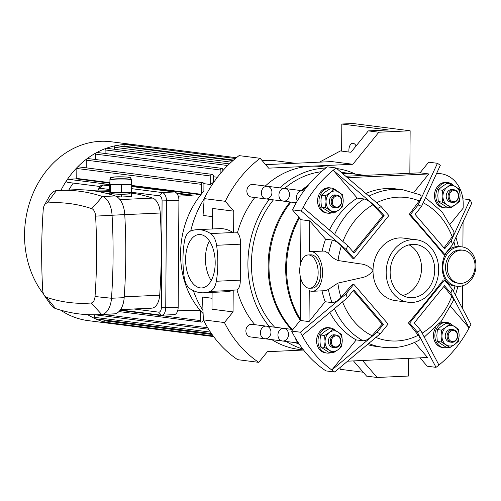 <?xml version="1.0" encoding="UTF-8"?>
<svg xmlns="http://www.w3.org/2000/svg" width="501" height="501" viewBox="0 0 501 501"><rect width="100%" height="100%" fill="white"/><g stroke="black" fill="none" stroke-linecap="round" stroke-linejoin="round"><path stroke-width="0.75" d="M447.293 267.421A16.671 13.834 -82.7 0 1 463.281 250.243A16.671 13.834 -82.7 0 1 474.904 268.53A16.671 13.834 -82.7 0 1 459.073 283.315A16.671 13.834 -82.7 0 1 447.293 267.421M459.073 283.315L457.313 283.09A16.671 13.834 -82.7 0 1 445.533 267.196A16.671 13.834 -82.7 0 1 461.527 250.024L463.281 250.243M456.912 286.24A19.846 16.47 -82.7 0 1 443.084 264.478A19.846 16.47 -82.7 0 1 461.928 246.874A19.846 16.47 -82.7 0 1 475.95 265.793A19.846 16.47 -82.7 0 1 456.912 286.24L454.964 285.996C437.824 285.263 438.074 249.573 455.234 246.836C458.622 246.429 459.273 246.273 457.188 246.367M300.644 263.432L300.951 219.701L292.459 209.85A119.063 98.829 -82.7 0 1 327.347 166.852L336.127 167.973L381.217 206.675A67.466 55.999 97.3 0 0 377.829 208.385L333.221 170.24A119.063 98.829 -82.7 0 1 336.127 167.973M345.822 176.246L420.038 172.82L428.674 162.18L437.454 163.295A119.063 98.829 -82.7 0 1 440.329 165.299L421.541 206.368A67.466 55.999 97.3 0 0 418.172 204.972L437.454 163.295M450.85 293.098A67.466 55.999 97.3 0 0 452.171 288.996L470.915 324.347A119.063 98.829 -82.7 0 1 469.105 327.886L450.85 293.098L444.475 285.702L414.302 322.888L420.677 330.284L438.939 365.072A119.063 98.829 -82.7 0 1 436.033 367.346L427.247 366.225L420.02 357.839M291.613 331.098L300.393 332.219L346.022 293.893L353.812 284.292L388.118 324.097L380.328 333.697L334.706 372.018L325.919 370.903A119.063 98.829 -82.7 0 1 291.613 331.098L300.249 320.458L300.55 277.642M462.623 285.777L462.467 308.221M463.068 222.137L462.893 247.031M341.363 245.941C338.256 242.697 335.269 240.737 332.401 240.054L325.562 239.184L309.737 220.822L309.518 251.815A19.846 10.953 87.4 0 1 310.664 251.652L323.684 251.064L325.049 251.233L328.637 253.569C331.036 256.694 334.167 259.011 338.031 260.526A72.125 59.869 -82.7 0 1 341.363 245.941L352.81 258.41L353.994 258.56L346.329 249.673L301.245 210.965A119.063 98.829 -82.7 0 1 303.049 207.427L347.656 245.571L354.032 252.967L384.204 215.781L377.829 208.385M292.459 209.85L301.245 210.965M309.737 220.822L300.951 219.701M300.249 320.458L309.029 321.573L325.13 301.734L331.963 302.604C334.837 302.548 337.849 300.813 341.006 297.406L352.629 284.142L353.812 284.292M334.706 372.018A119.063 98.829 -82.7 0 1 331.831 370.014L376.965 332.301L383.447 324.31L353.775 289.891L347.293 297.876L302.159 335.595A119.063 98.829 -82.7 0 1 300.393 332.219M302.159 335.595A119.063 98.829 -82.7 0 0 331.831 370.014L356.249 339.916L363.087 340.786C365.912 340.755 368.893 339.064 372.03 335.714L382.188 324.153L383.447 324.31M436.033 367.346L417.289 331.994L409.63 323.101L444.512 280.109L452.171 288.996M368.761 343.511A79.371 65.882 -82.7 0 0 382.889 347.268C395.677 348.79 407.952 346.323 419.713 339.853L420.189 338.764L419.293 336.572L408.447 322.951L409.63 323.101M347.707 361.177L427.541 357.489L414.559 342.433M299.711 270.427A16.671 9.2 87.4 0 1 306.85 255.184A16.671 9.2 87.4 0 1 308.165 254.946A16.671 9.2 87.4 0 1 318.122 271.173A16.671 9.2 87.4 0 1 309.699 288.25A16.671 9.2 87.4 0 1 299.711 270.427M308.165 254.946L310.808 254.827A16.671 9.2 87.4 0 1 320.765 271.054A16.671 9.2 87.4 0 1 312.348 288.125L309.699 288.25M338.031 260.526L359.68 263.802C365.348 264.246 369.788 266.494 373.007 270.546C370.014 274.636 365.887 277.109 360.614 277.955L337.874 283.115L328.387 289.428L325.813 290.643L312.492 291.3A19.846 10.953 87.4 0 1 309.249 290.574L309.029 321.573M310.664 251.652A19.846 10.953 87.4 0 1 322.519 270.972A19.846 10.953 87.4 0 1 312.492 291.3M322.137 251.126A79.371 65.882 -82.7 0 1 325.562 239.184M417.289 331.994A67.466 55.999 97.3 0 0 420.677 330.284M376.965 332.301A67.466 55.999 97.3 0 0 380.328 333.697M346.022 293.893A67.466 55.999 97.3 0 0 347.293 297.876M347.656 245.571A67.466 55.999 97.3 0 0 346.329 249.673M381.217 206.675L388.876 215.562L353.994 258.56M303.049 207.427A119.063 98.829 -82.7 0 1 333.221 170.24L357.238 198.108L364.077 198.978C366.895 199.623 369.851 201.546 372.944 204.746L382.946 215.618L384.204 215.781M408.447 322.951C422.537 306.324 430.321 296.73 443.329 279.959L444.512 280.109M353.33 252.147L382.946 215.618M382.188 324.153L353.243 290.542M438.939 365.072A119.063 98.829 -82.7 0 0 469.105 327.886L450.7 306.531M424.291 337.067L441.343 321.26L453.518 300.299L452.735 297.531L443.905 286.403M347.512 177.692L428.818 173.941L420.038 172.82M356.249 339.916A79.371 65.882 -82.7 0 1 329.89 312.499M382.889 347.268L376.057 346.398A79.371 65.882 -82.7 0 1 367.471 344.594M325.13 301.734A79.371 65.882 -82.7 0 1 322.024 290.856M365.918 193.467A79.371 65.882 -82.7 0 1 396.103 188.921L402.936 189.791A79.371 65.882 -82.7 0 0 369.012 196.129M413.92 192.303L428.818 173.941M452.484 244.776A67.466 55.999 97.3 0 0 451.213 240.793L470.001 199.724A119.063 98.829 -82.7 0 1 471.76 203.099L452.484 244.776L444.694 254.376L443.51 254.226C432.62 241.025 421.184 227.755 409.204 214.422L420.038 199.811L421.109 197.294L421.059 195.734L420.233 194.839L402.936 189.791M408.447 302.272L395.276 300.594A31.513 26.158 -82.7 0 1 373.007 270.546A31.513 26.158 -82.7 0 1 403.23 238.075L416.406 239.754A31.513 26.158 -82.7 0 1 438.594 272.062A31.513 26.158 -82.7 0 1 412.21 302.422A31.513 26.158 -82.7 0 1 408.447 302.272A31.513 26.158 -82.7 0 1 386.478 267.709A31.513 26.158 -82.7 0 1 416.406 239.754M409.204 214.422L410.388 214.572L418.172 204.972M444.694 254.376L410.388 214.572M421.541 206.368L415.06 214.353L444.731 248.778L451.213 240.793M450.274 224.035L463.168 208.147L463.193 203.988A31.751 26.353 -82.7 0 0 440.755 173.715A31.751 26.353 -82.7 0 0 436.972 173.559L436.59 173.578M443.992 247.92L452.979 235.746L454.019 233.184L453.919 231.731L442.183 212.036L425.581 197.682M462.874 198.816L470.001 199.724M329.476 229.959A79.371 65.882 -82.7 0 1 357.238 198.108M409.06 244.851A26.747 22.201 -82.7 0 1 421.278 272.137A26.747 22.201 -82.7 0 1 402.616 295.49M412.242 297.675A26.747 22.201 -82.7 0 1 409.048 297.544A26.747 22.201 -82.7 0 1 390.404 268.21A26.747 22.201 -82.7 0 1 415.805 244.475A26.747 22.201 -82.7 0 1 434.636 271.899A26.747 22.201 -82.7 0 1 412.242 297.675M333.221 329.17L338.012 332.006A10.321 8.567 97.3 0 0 329.414 332.401A10.321 8.567 97.3 0 0 325.055 341.507A10.321 8.567 97.3 0 0 329.289 350.218L324.504 347.381L325.055 341.507L324.585 335.507L329.414 332.401L333.221 329.17L329.151 328.65L324.322 331.756L320.515 334.987L319.957 340.862L320.427 346.861L328.982 352.403L333.059 352.923L329.289 350.218A10.321 8.567 97.3 0 0 337.887 349.823A10.321 8.567 97.3 0 0 342.246 340.718L341.695 346.592L337.887 349.823L333.059 352.923M338.012 332.006L341.776 334.712L342.246 340.718A10.321 8.567 97.3 0 0 338.012 332.006M336.296 335.05L334.449 334.812A6.35 5.273 97.3 0 0 333.691 334.781A6.35 5.273 97.3 0 0 328.374 340.899A6.35 5.273 97.3 0 0 332.846 347.412L334.693 347.644A6.35 5.273 -82.7 0 1 330.265 340.68A6.35 5.273 -82.7 0 1 336.296 335.05A6.35 5.273 -82.7 0 1 340.768 341.557A6.35 5.273 -82.7 0 1 335.451 347.675A6.35 5.273 -82.7 0 1 334.693 347.644M320.427 346.861L324.504 347.381M320.515 334.987L324.585 335.507M335.895 346.942A5.555 4.609 -82.7 0 1 331.944 338.82A5.555 4.609 -82.7 0 1 339.96 338.451A5.555 4.609 -82.7 0 1 335.895 346.942M330.948 352.654A12.7 10.54 -82.7 0 1 328.468 353.124A12.7 10.54 -82.7 0 1 326.953 353.061A12.7 10.54 -82.7 0 1 318.097 339.133A12.7 10.54 -82.7 0 1 330.159 327.867A12.7 10.54 -82.7 0 1 335.338 330.366M326.953 353.061L325.55 352.886A12.7 10.54 -82.7 0 1 316.695 338.952A12.7 10.54 -82.7 0 1 328.756 327.685L330.159 327.867M449.936 347.531L445.865 347.011L437.31 341.469L436.841 335.47L437.392 329.595L441.199 326.364L446.028 323.258L450.105 323.778L446.297 327.009A10.321 8.567 -82.7 0 1 454.889 326.614A10.321 8.567 -82.7 0 1 459.129 335.319A10.321 8.567 -82.7 0 1 454.764 344.425A10.321 8.567 -82.7 0 1 446.172 344.826A10.321 8.567 -82.7 0 1 441.938 336.115L441.387 341.989L449.936 347.531L454.764 344.425L458.578 341.194L459.129 335.319L458.659 329.32L450.105 323.778M446.297 327.009L441.469 330.109L441.938 336.115A10.321 8.567 -82.7 0 1 446.297 327.009M437.392 329.595L441.469 330.109M437.31 341.469L441.387 341.989M451.576 342.252L449.729 342.02A6.35 5.273 -82.7 0 1 445.257 335.507A6.35 5.273 -82.7 0 1 450.574 329.389A6.35 5.273 -82.7 0 1 451.332 329.42L453.18 329.652A6.35 5.273 97.3 0 0 447.149 335.288A6.35 5.273 97.3 0 0 451.576 342.252A6.35 5.273 97.3 0 0 452.334 342.283A6.35 5.273 97.3 0 0 457.645 336.165A6.35 5.273 97.3 0 0 453.18 329.652M452.779 341.544A5.555 4.609 97.3 0 0 456.843 333.052A5.555 4.609 97.3 0 0 448.827 333.428A5.555 4.609 97.3 0 0 452.779 341.544M452.215 324.974A12.7 10.54 97.3 0 0 447.042 322.475A12.7 10.54 97.3 0 0 434.981 333.741A12.7 10.54 97.3 0 0 443.836 347.669A12.7 10.54 97.3 0 0 445.351 347.732A12.7 10.54 97.3 0 0 447.831 347.262M447.042 322.475L445.633 322.293A12.7 10.54 97.3 0 0 439.083 323.984M435.576 327.76A12.7 10.54 97.3 0 0 442.427 347.487L443.836 347.669M334.035 213.063L338.864 209.957A10.321 8.567 -82.7 0 1 330.265 210.357A10.321 8.567 -82.7 0 1 326.032 201.646A10.321 8.567 -82.7 0 1 330.391 192.541L325.562 195.647L326.032 201.646L325.481 207.52L334.035 213.063L329.959 212.543L321.404 207.001L320.934 201.001L321.485 195.127L325.299 191.896L330.128 188.789L334.198 189.309L330.391 192.541A10.321 8.567 -82.7 0 1 338.983 192.146A10.321 8.567 -82.7 0 1 343.223 200.851L342.753 194.851L334.198 189.309M338.864 209.957L342.671 206.725L343.223 200.851A10.321 8.567 -82.7 0 1 338.864 209.957M335.67 207.783L333.823 207.552A6.35 5.273 -82.7 0 1 329.351 201.039A6.35 5.273 -82.7 0 1 334.668 194.92A6.35 5.273 -82.7 0 1 335.426 194.952L337.273 195.183A6.35 5.273 97.3 0 0 336.515 195.158A6.35 5.273 97.3 0 0 331.199 201.277A6.35 5.273 97.3 0 0 335.67 207.783A6.35 5.273 97.3 0 0 341.701 202.154A6.35 5.273 97.3 0 0 337.273 195.183M321.485 195.127L325.562 195.647M321.404 207.001L325.481 207.52M336.948 196.004A5.555 4.609 97.3 0 0 332.883 204.496A5.555 4.609 97.3 0 0 340.899 204.126A5.555 4.609 97.3 0 0 336.948 196.004M336.309 190.505A12.7 10.54 97.3 0 0 331.136 188.007A12.7 10.54 97.3 0 0 329.62 187.944A12.7 10.54 97.3 0 0 318.987 200.181A12.7 10.54 97.3 0 0 327.93 213.201A12.7 10.54 97.3 0 0 331.925 212.793M331.136 188.007L329.733 187.825A12.7 10.54 97.3 0 0 328.218 187.762A12.7 10.54 97.3 0 0 317.584 199.999A12.7 10.54 97.3 0 0 326.52 213.019L327.93 213.201M451.082 183.917L447.005 183.397L442.176 186.497L438.369 189.729L437.818 195.603L438.287 201.609L446.842 207.151L450.913 207.671L447.149 204.965A10.321 8.567 97.3 0 0 455.741 204.565A10.321 8.567 97.3 0 0 460.1 195.459A10.321 8.567 97.3 0 0 455.866 186.754A10.321 8.567 97.3 0 0 447.274 187.149A10.321 8.567 97.3 0 0 442.909 196.254L442.446 190.248L447.274 187.149L451.082 183.917L459.636 189.459L460.1 195.459L459.549 201.333L455.741 204.565L450.913 207.671M447.149 204.965L442.358 202.128L442.909 196.254A10.321 8.567 97.3 0 0 447.149 204.965M438.287 201.609L442.358 202.128M438.369 189.729L442.446 190.248M454.156 189.791L452.309 189.56A6.35 5.273 97.3 0 0 451.551 189.528A6.35 5.273 97.3 0 0 446.234 195.647A6.35 5.273 97.3 0 0 450.706 202.154L452.547 202.391A6.35 5.273 -82.7 0 1 448.082 195.878A6.35 5.273 -82.7 0 1 453.399 189.76A6.35 5.273 -82.7 0 1 454.156 189.791A6.35 5.273 -82.7 0 1 458.578 196.755A6.35 5.273 -82.7 0 1 452.547 202.391M453.831 190.612A5.555 4.609 -82.7 0 1 457.782 198.734A5.555 4.609 -82.7 0 1 449.76 199.104A5.555 4.609 -82.7 0 1 453.831 190.612M448.808 207.401A12.7 10.54 -82.7 0 1 444.813 207.809A12.7 10.54 -82.7 0 1 435.87 194.789A12.7 10.54 -82.7 0 1 446.504 182.552A12.7 10.54 -82.7 0 1 448.019 182.608A12.7 10.54 -82.7 0 1 453.192 185.113M444.813 207.809L443.404 207.627A12.7 10.54 -82.7 0 1 434.461 194.607A12.7 10.54 -82.7 0 1 445.095 182.37A12.7 10.54 -82.7 0 1 446.61 182.433L448.019 182.608M348.99 152.035A7.54 4.165 87.4 0 1 348.89 150.269A7.54 4.165 87.4 0 1 352.71 143.267A7.54 4.165 87.4 0 1 356.092 145.948M319.475 162.155L340.411 150.945L350.95 152.285L368.316 130.88L388.369 129.953L341.82 124.029L353.061 123.515L410.144 130.78L378.856 132.22L352.854 164.265L331.775 161.585L265.624 164.641M341.632 151.102L341.82 124.029M409.849 173.29L410.144 130.78M326.771 167.29L321.736 166.651A92.071 76.428 97.3 0 0 310.752 166.213L352.854 164.265M340.123 367.509L340.11 369.293L363.238 372.243M353.468 360.908L366.6 376.145L377.14 377.485L408.434 376.044L408.559 358.365M362.492 360.495L377.14 377.485M368.316 130.88L378.856 132.22M212.105 292.39L211.986 309.223L233.065 311.904L224.429 322.544A119.063 98.829 97.3 0 0 258.735 362.348L267.371 351.708L303.575 350.036M258.735 362.348L237.656 359.668A119.063 98.829 97.3 0 1 203.35 319.863L202.485 297.043L212.061 298.264M224.429 322.544L203.35 319.863M212.631 216.651L203.055 215.43L204.195 198.615L225.275 201.296L233.767 211.153L212.687 208.466L212.543 228.957M265.323 186.028A92.071 76.428 97.3 0 1 310.752 166.213L268.655 168.154L260.163 158.303L239.083 155.617A119.063 98.829 97.3 0 0 204.195 198.615M260.163 158.303A119.063 98.829 97.3 0 0 225.275 201.296M233.065 311.904L233.215 290.129L237.036 289.954A92.071 76.428 97.3 0 0 254.821 324.679M254.834 197.494A92.071 76.428 97.3 0 0 237.436 232.746L233.616 232.921A15.875 8.761 -92.6 0 0 233.059 232.533L210.583 233.572A66.52 36.717 -92.6 0 0 197.087 229.671A66.52 36.717 -92.6 0 0 190.618 231.03A15.875 8.761 87.4 0 0 184.468 241.194A66.52 36.717 -92.6 0 0 184.218 277.166A15.875 8.761 87.4 0 0 190.211 288.877A66.52 36.717 -92.6 0 0 203.707 292.778L226.189 291.739A66.52 36.717 -92.6 0 0 232.658 290.38A15.875 8.761 -92.6 0 0 233.215 290.129M193.355 290.611A92.071 76.428 97.3 0 0 202.999 310.532M295.202 163.276L276.07 160.84A92.071 76.428 97.3 0 0 262.142 160.602M204.183 198.797A92.071 76.428 97.3 0 0 190.724 230.986M271.849 339.647A92.071 76.428 97.3 0 0 298.483 349.322L303.518 349.967M233.616 232.921L233.767 211.153M233.059 232.533A66.52 36.717 -92.6 0 0 219.563 228.631L197.087 229.671M269.319 199.342A92.071 76.428 97.3 0 0 247.907 263.369A92.071 76.428 97.3 0 0 269.313 326.52M286.34 341.494A92.071 76.428 97.3 0 0 302.779 349.009M355.566 174.16A92.071 76.428 97.3 0 0 336.835 168.574M325.813 168.029A92.071 76.428 97.3 0 0 279.808 187.875M237.036 289.954C239.246 288.407 240.33 285.138 240.292 280.147L240.543 244.175C240.655 238.871 239.616 235.063 237.436 232.746M240.292 280.147L216.326 281.255A15.875 8.761 87.4 0 1 210.176 291.419L232.658 290.38M216.326 281.255A66.52 36.717 -92.6 0 0 216.576 245.283L240.543 244.175M210.583 233.572A15.875 8.761 87.4 0 1 216.576 245.283M203.707 292.778A66.52 36.717 -92.6 0 0 210.176 291.419M209.399 240.987A26.747 14.761 -92.6 0 0 205.435 258.422A26.747 14.761 -92.6 0 0 211.228 280.541M185.595 259.336A26.747 14.761 87.4 0 1 199.16 234.506A26.747 14.761 87.4 0 1 215.142 260.545A26.747 14.761 87.4 0 1 201.627 287.943A26.747 14.761 87.4 0 1 185.595 259.336M251.984 324.316A6.35 5.273 97.3 0 0 245.953 329.952A6.35 5.273 97.3 0 0 250.381 336.916L264.872 338.757A6.35 5.273 97.3 0 0 265.63 338.789A6.35 5.273 97.3 0 0 270.947 332.67A6.35 5.273 97.3 0 0 266.476 326.164A6.35 5.273 97.3 0 0 260.445 331.794A6.35 5.273 97.3 0 0 264.872 338.757A6.35 5.273 97.3 0 1 260.445 331.794A6.35 5.273 97.3 0 1 266.476 326.164L251.984 324.316M246.868 191A6.35 5.273 97.3 0 0 251.358 197.056L265.849 198.897A6.35 5.273 97.3 0 0 271.88 193.261A6.35 5.273 97.3 0 0 267.453 186.297A6.35 5.273 97.3 0 0 261.359 192.841A6.35 5.273 97.3 0 0 265.849 198.897A6.35 5.273 97.3 0 1 261.422 191.933A6.35 5.273 97.3 0 1 267.453 186.297L252.961 184.456A6.35 5.273 97.3 0 0 246.868 191M114.441 323.965A90.167 74.843 -82.7 0 1 113.245 323.828A90.167 74.843 -82.7 0 1 87.631 314.647M60.903 190.393A90.167 74.843 -82.7 0 1 136.015 144.933A90.167 74.843 -82.7 0 1 137.205 145.096M113.245 323.828L88.264 320.646A90.167 74.843 -82.7 0 1 60.552 310.106M43.681 294.256A90.167 74.843 -82.7 0 1 33.605 192.108A90.167 74.843 -82.7 0 1 111.034 141.752L136.015 144.933M123.916 146.661L123.922 146.142A1.584 1.315 -82.7 0 1 125.444 144.507L235.42 158.504M133.535 145.541A1.584 1.315 -82.7 0 1 134.832 144.795L236.391 157.721M213.62 336.591L114.428 323.965A1.584 1.315 -82.7 0 1 113.502 323.283M213.163 335.971L105.053 322.206A1.584 1.315 -82.7 0 1 103.932 320.696L103.939 319.914M211.472 333.597L95.691 318.861A1.584 1.315 -82.7 0 1 94.57 317.346L94.589 314.76M68.806 190.023A82.233 68.255 -82.7 0 1 73.24 183.09M68.08 182.414A1.584 1.315 -82.7 0 1 68.105 179.252L76.428 178.863A82.233 68.255 -82.7 0 1 76.766 178.444L76.841 168.486A1.584 1.315 -82.7 0 1 78.363 166.846L202.805 182.69A1.584 1.315 -82.7 0 1 203.926 184.199L203.882 191.182A82.233 68.255 97.3 0 0 201.214 194.288L131.694 185.439M86.228 167.848L86.278 160.17A1.584 1.315 -82.7 0 1 87.807 158.535L212.249 174.373A1.584 1.315 -82.7 0 1 213.37 175.889L213.326 182.333A82.233 68.255 97.3 0 0 210.67 184.531L203.851 183.66M95.672 159.537L95.71 154.133A1.584 1.315 -82.7 0 1 97.232 152.492L221.68 168.336A1.584 1.315 -82.7 0 1 222.801 169.845L222.795 170.728M105.097 153.494L105.122 149.918A1.584 1.315 -82.7 0 1 106.65 148.283L229.358 163.902M114.516 149.285L114.529 147.294A1.584 1.315 -82.7 0 1 116.05 145.659L233.021 160.545M131.688 185.902L200.876 194.707A82.233 68.255 97.3 0 0 200.068 310.219L191.745 310.601A1.584 1.315 -82.7 0 1 190.868 310.244L177.642 310.858M177.035 193.662L191.67 195.528L178.268 196.141M198.07 310.307L200.4 310.607A82.233 68.255 97.3 0 0 203.024 313.463L202.98 320.446A1.584 1.315 97.3 0 1 201.452 322.08L118.956 311.578M202.993 318.642L203.306 318.68M217.415 177.254L213.363 176.74M109.913 182.665L76.766 178.444M76.428 178.863L109.907 183.128M200.4 310.607L200.331 320.565A1.584 1.315 97.3 0 0 201.452 322.08M201.214 194.288L201.283 184.324A1.584 1.315 -82.7 0 1 202.805 182.69M210.67 184.531L210.727 176.008A1.584 1.315 -82.7 0 1 212.249 174.373M220.127 173.847L220.158 169.971A1.584 1.315 -82.7 0 1 221.68 168.336M200.876 194.707L192.547 195.089A1.584 1.315 97.3 0 0 191.67 195.528M131.312 183.886A10.715 0.858 -179.6 0 1 131.331 183.942A10.715 0.858 -179.6 0 1 126.546 184.619A10.715 0.858 -179.6 0 1 115.85 184.6A10.715 0.858 -179.6 0 1 109.926 183.848A10.715 0.858 -179.6 0 1 109.901 183.792L109.938 179.045A10.715 0.858 0.4 0 0 120.647 179.978A10.715 0.858 0.4 0 0 131.368 179.195L130.273 177.598C131.218 177.154 126.302 176.922 115.531 176.891C108.178 177.742 111.736 176.941 109.938 179.045M131.368 179.195L131.331 183.942L131.7 184.381L121.392 184.856L110.314 184.343L109.537 183.347L109.907 183.335M109.537 183.347L109.481 191.263L110.258 192.252L121.336 192.772L131.644 192.296L131.7 184.381M110.258 192.252L110.314 184.343M121.336 192.772L121.392 184.856M130.085 192.365L130.078 193.43A9.525 0.764 -179.6 0 1 120.547 194.125A9.525 0.764 -179.6 0 1 111.028 193.292L111.034 192.29M130.078 192.847L130.861 192.885L131.631 193.881L121.33 194.35L121.311 197.012L116.382 196.448M121.33 194.35L110.245 193.837L110.239 194.394M131.631 193.881L131.613 196.536L121.311 197.012M110.245 193.837L109.469 192.841L109.462 194.169M109.469 192.841L111.034 192.772M131.638 192.296L159.481 195.841A4.759 2.63 87.4 0 1 162.08 200.92L161.335 307.733A4.759 2.63 87.4 0 1 158.667 312.142L134.13 309.017M120.321 309.969L161.291 315.185A7.935 4.384 -92.6 0 0 161.71 315.204A7.935 4.384 -92.6 0 0 165.737 307.833L166.482 201.026A7.935 4.384 -92.6 0 0 162.149 192.553L131.669 188.677M98.008 190.092A4.759 2.63 87.4 0 1 98.265 189.553A4.759 2.63 87.4 0 1 100.2 188.295L109.494 189.478M109.519 185.852L102.868 185.007A7.935 4.384 -92.6 0 0 102.442 184.988A7.935 4.384 -92.6 0 0 99.643 187.111L98.265 189.553M131.688 186.522L174.58 191.977L162.149 192.553L159.481 195.841M162.08 200.92L178.913 200.45A7.935 4.384 -92.6 0 0 174.58 191.977M178.913 200.45L178.168 307.257L161.335 307.733M130.955 193.004A363.632 200.701 87.4 0 1 152.63 198.095A15.875 8.761 87.4 0 1 160.257 213.013A363.632 200.701 87.4 0 1 159.687 295.202A15.875 8.761 87.4 0 1 151.859 308.146A363.632 200.701 87.4 0 1 148.327 308.365L120.547 309.649M109.694 191.532A10.715 0.858 -179.6 0 1 107.377 191.683A10.715 0.858 -179.6 0 1 99.179 191.751M91.451 190.549A10.715 0.858 -179.6 0 1 95.522 190.173A10.715 0.858 -179.6 0 1 109.487 190.418M109.469 193.198L106.45 193.361M47.15 202.999A355.691 196.317 87.4 0 1 91.777 208.679A7.935 4.384 87.4 0 1 95.591 216.131A355.691 196.317 87.4 0 1 95.027 296.529A7.935 4.384 87.4 0 1 91.113 303.005A355.691 196.317 87.4 0 1 46.493 297.325A7.935 4.384 87.4 0 1 44.426 295.603A7.935 4.384 87.4 0 1 42.679 289.866A355.691 196.317 87.4 0 1 43.236 209.468A7.935 4.384 87.4 0 1 44.426 205.116A7.935 4.384 87.4 0 1 47.15 202.999L56.406 190.656A19.846 10.953 -92.6 0 0 49.586 195.941L44.426 205.116M44.426 295.603L50.407 304.264A19.846 10.953 -92.6 0 0 55.58 308.56A367.596 202.892 -92.6 0 0 98.127 314.653A367.596 202.892 -92.6 0 0 101.697 314.434A19.846 10.953 -92.6 0 0 111.485 298.252A367.596 202.892 -92.6 0 0 112.061 215.167A19.846 10.953 -92.6 0 0 102.523 196.524A367.596 202.892 -92.6 0 0 59.976 190.43A367.596 202.892 -92.6 0 0 56.406 190.656M98.127 314.653L110.821 314.071A367.596 202.892 -92.6 0 0 114.391 313.845A19.846 10.953 -92.6 0 0 124.179 297.669A367.596 202.892 -92.6 0 0 124.755 214.578A19.846 10.953 -92.6 0 0 115.217 195.941A367.596 202.892 -92.6 0 0 72.67 189.848L59.976 190.43M161.71 315.204L174.141 314.628A7.935 4.384 -92.6 0 0 178.168 307.257M295.609 338.4A6.35 5.273 97.3 0 0 298.233 342.609A6.35 5.273 97.3 0 1 295.609 338.4M303.744 191.088A6.35 5.273 97.3 0 0 302.579 190.768A6.35 5.273 97.3 0 0 297.325 193.906A6.35 5.273 97.3 0 0 297.362 200.801A6.35 5.273 97.3 0 1 297.325 193.906A6.35 5.273 97.3 0 1 302.579 190.768L285.019 188.533A6.35 5.273 97.3 0 0 278.988 194.169A6.35 5.273 97.3 0 0 283.416 201.133A6.35 5.273 97.3 0 0 284.173 201.164A6.35 5.273 97.3 0 0 289.49 195.046A6.35 5.273 97.3 0 0 285.019 188.533A6.35 5.273 97.3 0 0 278.988 194.169A6.35 5.273 97.3 0 0 283.416 201.133L265.849 198.897M300.256 319.137A88.896 73.791 -82.7 0 1 299.429 217.935M292.891 329.52L284.042 328.399A6.35 5.273 97.3 0 0 278.011 334.029A6.35 5.273 97.3 0 0 282.439 340.993A6.35 5.273 97.3 0 0 288.526 334.449A6.35 5.273 97.3 0 0 284.042 328.399A6.35 5.273 97.3 0 0 278.011 334.029A6.35 5.273 97.3 0 0 282.439 340.993L264.872 338.757M292.202 329.433A88.896 73.791 -82.7 0 1 290.993 202.097M302.059 190.706A88.896 73.791 -82.7 0 1 306.95 186.86M342.747 173.615A88.896 73.791 -82.7 0 1 354.27 173.991L365.01 175.363M300.249 320.408A88.896 73.791 -82.7 0 1 298.859 217.277M299.373 344.3A88.896 73.791 -82.7 0 1 295.596 342.671M274.636 327.197A88.896 73.791 -82.7 0 1 273.427 199.861M284.493 188.47A88.896 73.791 -82.7 0 1 321.335 171.737M291.319 329.326A88.896 73.791 -82.7 0 1 290.11 201.984M301.182 190.593A88.896 73.791 -82.7 0 1 308.29 185.201M342.565 173.465A88.896 73.791 -82.7 0 1 353.393 173.878A88.896 73.791 -82.7 0 1 353.831 173.941M454.964 285.996A72.125 59.869 -82.7 0 1 453.474 291.388M328.637 253.569A79.371 65.882 -82.7 0 1 332.401 240.054M451.802 296.235A72.125 59.869 -82.7 0 1 422.18 333.096M372.03 335.714A72.125 59.869 -82.7 0 1 342.571 301.859M453.893 241.808A72.125 59.869 -82.7 0 1 455.234 246.836M376.671 202.736A72.125 59.869 -82.7 0 1 419.262 200.957M341.006 297.406A72.125 59.869 -82.7 0 1 337.874 283.115M418.322 335.225A72.125 59.869 -82.7 0 1 375.919 337.455M342.935 241.501A72.125 59.869 -82.7 0 1 372.944 204.746M363.087 340.786A79.371 65.882 -82.7 0 1 334.424 308.697M331.963 302.604A79.371 65.882 -82.7 0 1 328.387 289.428M423.213 202.792A72.125 59.869 -82.7 0 1 452.221 236.879M334.655 234.393A79.371 65.882 -82.7 0 1 364.077 198.978M436.615 173.515L436.972 173.559M120.04 310.351L200.331 320.565M102.937 314.434L207.702 327.767M94.57 317.346L210.451 332.1M103.932 320.696L212.073 334.461M76.841 168.486L201.283 184.324M86.278 160.17L210.727 176.008M95.71 154.133L220.158 169.971M105.122 149.918L227.698 165.518M114.529 147.294L231.23 162.149M123.922 146.142L233.541 160.095M68.105 179.252L109.531 184.525M176.521 193.048L192.547 195.089M115.612 176.897A9.131 0.726 -179.6 0 1 129.772 177.554A9.131 0.726 -179.6 0 1 116.601 178.162A9.131 0.726 -179.6 0 1 115.612 176.897M158.667 312.142L161.291 315.185M109.525 184.7L102.868 185.007L100.2 188.295M91.777 208.679L102.523 196.524L115.217 195.941M95.591 216.131L124.755 214.578M95.027 296.529L111.485 298.252L124.179 297.669M55.58 308.56L46.493 297.325M91.113 303.005L101.697 314.434L114.391 313.845M120.584 309.587L151.859 308.146M159.687 295.202L124.235 296.836M152.63 198.095L119.933 199.605M124.762 214.647L160.257 213.013M458.352 246.417L461.928 246.874M457.939 286.334L455.465 295.064M458.421 246.429L455.991 237.368M436.759 173.202L440.755 173.715M208.616 329.251L94.739 314.76M100.031 186.497L67.892 182.408M189.365 310.313L191.551 310.595M109.525 184.662L102.442 184.988M303.856 190.931L302.579 190.768M298.521 343.041L282.439 340.993M296.216 202.761L283.416 201.133M284.042 328.399L266.476 326.164M285.019 188.533L267.453 186.297M353.393 173.878L341.244 172.331"/></g></svg>
